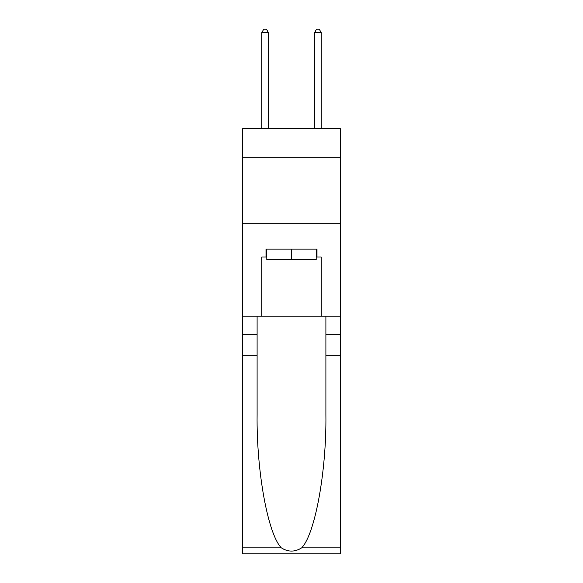 <?xml version="1.0" encoding="UTF-8"?>
<svg xmlns="http://www.w3.org/2000/svg" width="583" height="583" viewBox="0 0 583 583"><rect width="100%" height="100%" fill="white"/><g stroke="black" fill="none" stroke-linecap="round" stroke-linejoin="round"><path stroke-width="0.87" d="M340.355 157.753L340.355 128.705L242.645 128.705L242.645 157.753L340.355 157.753L340.355 316.19L321.204 316.19L321.204 257.037L316.984 257.037L316.984 249.116L266.016 249.116L266.016 257.037L266.81 257.037M242.645 355.798L257.103 355.798L257.103 414.681C256.403 470.955 267.823 533.831 281.283 547.823C288.089 552.167 294.896 552.167 301.717 547.823L340.355 547.823L340.355 553.85L242.645 553.85L242.645 157.753M316.19 249.116L316.19 259.683L266.81 259.683L266.81 249.116M291.5 249.116L291.5 259.683M301.717 547.823C315.177 533.831 326.597 470.955 325.897 414.681L325.897 316.19M325.897 355.798L340.355 355.798L340.355 316.19M257.103 316.19L257.103 355.798M340.355 547.823L340.355 355.798M242.645 316.19L261.796 316.19L261.796 257.037L266.016 257.037M242.645 223.77L340.355 223.77M261.796 316.19L321.204 316.19M316.19 257.037L316.984 257.037M268.391 128.705L268.391 32.582L261.796 32.582L261.796 128.705M261.796 32.582L263.771 29.15L266.416 29.15L268.391 32.582M321.204 128.705L321.204 32.582L314.609 32.582L314.609 128.705M314.609 32.582L316.584 29.15L319.229 29.15L321.204 32.582M325.897 334.678L340.355 334.678M257.103 334.678L242.645 334.678M242.645 547.823L281.283 547.823"/></g></svg>
